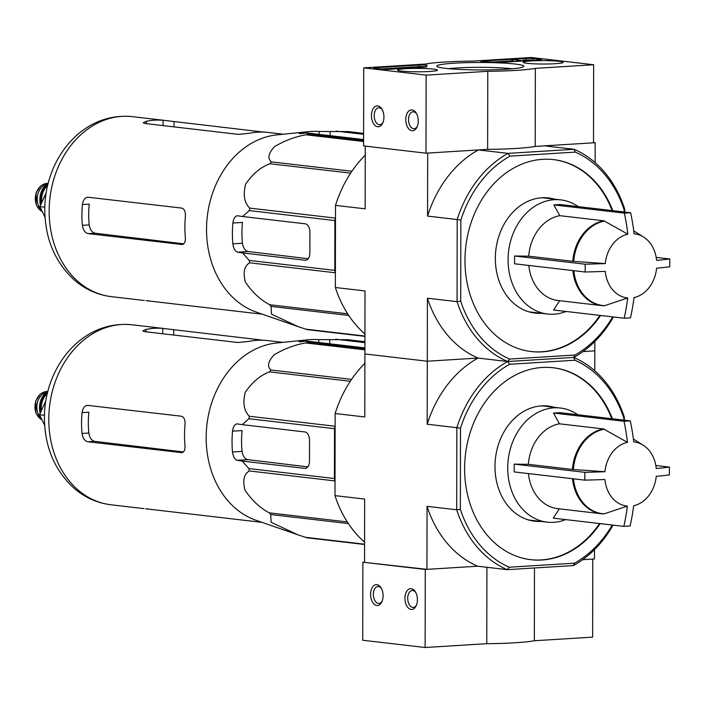 <?xml version="1.0" encoding="UTF-8"?>
<svg xmlns="http://www.w3.org/2000/svg" width="705" height="705" viewBox="0 0 705 705"><rect width="100%" height="100%" fill="white"/><g stroke="black" fill="none" stroke-linecap="round" stroke-linejoin="round"><path stroke-width="1.06" d="M623.81 420.11L623.819 418.118A109.672 87.614 -83.4 0 0 574.901 360.237L573.747 357.435L507.671 361.524L478.025 358.07L427.309 361.216L427.195 424.225L456.84 427.679L456.699 509.786L427.054 506.34L426.948 569.349L362.863 562.193L362.723 640.246L425.133 647.507L486.785 643.691A60.057 5.129 0.1 0 0 534.346 640.739L592.641 637.135L592.782 559.083L582.612 559.708L594.456 558.977L594.474 549.618M376.831 605.454A10.443 6.222 -93.5 0 0 381.881 601.762A10.443 6.222 -93.5 0 0 381.017 587.759A10.443 6.222 -93.5 0 0 371.024 590.658A10.443 6.222 -93.5 0 0 376.831 605.454M411.156 609.446A10.443 6.222 -93.5 0 0 416.206 605.754A10.443 6.222 -93.5 0 0 415.342 591.759A10.443 6.222 -93.5 0 0 405.349 594.659A10.443 6.222 -93.5 0 0 411.156 609.446M362.863 562.193L425.265 569.455L425.133 647.507M486.917 567.287L486.785 643.691M425.265 569.455L477.655 566.212L507.3 569.658A112.28 89.694 -83.4 0 1 456.699 509.786L460.356 509.336L460.497 428.226A109.672 87.614 -83.4 0 1 509.618 364.282L574.901 360.237M534.469 567.974L534.346 640.739M415.738 592.464A8.469 5.041 -93.5 0 0 412.24 590.49A8.469 5.041 -93.5 0 0 407.71 598.801A8.469 5.041 -93.5 0 0 412.742 607.375A8.469 5.041 -93.5 0 0 413.28 607.393A8.469 5.041 -93.5 0 0 416.523 605.005M381.414 588.463A8.469 5.041 -93.5 0 0 377.915 586.498A8.469 5.041 -93.5 0 0 373.386 594.808A8.469 5.041 -93.5 0 0 378.418 603.383A8.469 5.041 -93.5 0 0 378.955 603.401A8.469 5.041 -93.5 0 0 382.189 601.012M531.235 57.493L593.645 64.754L535.342 68.367A60.057 5.129 -179.9 0 1 487.781 71.311L426.128 75.127L363.718 67.865L425.371 64.049A60.057 5.129 -179.9 0 1 472.932 61.106L531.235 57.493M535.342 68.367L535.21 146.42L593.504 142.807L593.645 64.754M535.21 146.42A60.057 5.129 -179.9 0 1 487.64 149.363L487.781 71.311M487.64 149.363L425.996 153.179L426.128 75.127M412.028 109.918A10.443 6.222 -93.5 0 0 406.441 124.397A10.443 6.222 -93.5 0 0 417.043 127.041A10.443 6.222 -93.5 0 0 416.179 113.038A10.443 6.222 -93.5 0 0 412.028 109.918M377.704 105.926A10.443 6.222 -93.5 0 0 372.108 120.405A10.443 6.222 -93.5 0 0 382.718 123.049A10.443 6.222 -93.5 0 0 381.846 109.046A10.443 6.222 -93.5 0 0 377.704 105.926M425.996 153.179L363.586 145.917L363.718 67.865M540.356 59.379L533.183 58.541A5.226 0.449 -179.9 0 0 525.868 58.436L482.96 61.097A5.226 0.449 -179.9 0 0 480.863 61.45A5.226 0.449 -179.9 0 0 485.41 61.899A52.223 4.459 -179.9 0 1 498.84 62.234A5.226 0.449 -179.9 0 0 503.978 62.19L539.29 59.995A5.226 0.449 -179.9 0 0 541.387 59.643A5.226 0.449 -179.9 0 0 540.356 59.379L540.356 59.907M418.858 65.063L375.95 67.724A5.226 0.449 -179.9 0 0 373.844 68.077A5.226 0.449 -179.9 0 0 374.884 68.341L382.057 69.178A5.226 0.449 -179.9 0 0 389.363 69.284L424.674 67.098A5.226 0.449 -179.9 0 0 426.781 66.746A5.226 0.449 -179.9 0 0 426.754 66.693A52.223 4.459 -179.9 0 1 426.454 66.217A52.223 4.459 -179.9 0 1 427.133 65.512A5.226 0.449 -179.9 0 0 427.195 65.433A5.226 0.449 -179.9 0 0 424.322 65.036A5.226 0.449 -179.9 0 0 418.858 65.063L418.849 66.622A5.226 0.449 -179.9 0 1 426.454 66.764M445.472 68.367A43.507 3.719 -179.9 0 1 437.012 66.446A43.507 3.719 -179.9 0 1 480.361 62.489A43.507 3.719 -179.9 0 1 523.709 66.605A43.507 3.719 -179.9 0 1 492.266 69.804A43.507 3.719 -179.9 0 1 445.472 68.367M527.164 63.309A19.96 1.701 -179.9 0 1 523.216 62.287A19.96 1.701 -179.9 0 1 543.176 60.612A19.96 1.701 -179.9 0 1 563.136 62.357A19.96 1.701 -179.9 0 1 549.442 63.952A19.96 1.701 -179.9 0 1 527.164 63.309M401.533 71.09A19.96 1.701 -179.9 0 1 397.576 70.068A19.96 1.701 -179.9 0 1 417.545 68.394A19.96 1.701 -179.9 0 1 437.505 70.139A19.96 1.701 -179.9 0 1 423.811 71.725A19.96 1.701 -179.9 0 1 401.533 71.09M448.477 68.685A39.039 3.331 -179.9 0 1 512.227 68.79M380.515 69.002L418.849 66.622M522.44 60.216L525.868 59.995A5.226 0.449 -179.9 0 1 533.174 60.101L534.716 60.286M492.865 62.04L511.821 60.868M518.792 60.436L520.898 60.304M520.898 60.41L518.087 60.348L516.915 59.546L511.821 59.863L516.316 59.749L516.527 61.406M516.351 61.423L511.821 61.423L511.821 59.863M512.755 61.538L512.755 59.978M516.316 61.317L516.316 59.749M520.898 60.251L516.527 60.348M382.251 109.751A8.469 5.041 -93.5 0 0 379.281 107.794A8.469 5.041 -93.5 0 0 378.744 107.786A8.469 5.041 -93.5 0 0 374.24 116.545A8.469 5.041 -93.5 0 0 379.792 124.679A8.469 5.041 -93.5 0 0 383.026 122.3M416.576 113.743A8.469 5.041 -93.5 0 0 413.606 111.795A8.469 5.041 -93.5 0 0 413.068 111.778A8.469 5.041 -93.5 0 0 408.565 120.537A8.469 5.041 -93.5 0 0 414.117 128.68A8.469 5.041 -93.5 0 0 417.351 126.292M656.232 476.333A32.245 25.759 -83.4 0 1 636.201 505.018A32.245 25.759 -83.4 0 1 633.663 505.723A156.625 93.263 86.5 0 1 630.129 525.974A147.53 12.602 -179.9 0 1 623.854 526.371A156.625 93.263 -93.5 0 0 627.379 506.111A32.245 25.759 -83.4 0 1 604.899 479.515A156.625 13.377 -179.9 0 1 584.78 480.14A147.53 87.843 -93.5 0 0 584.798 472.332A156.625 13.377 0.1 0 0 604.916 471.707A32.245 25.759 -83.4 0 1 627.494 442.326L603.515 428.94L559.462 423.811L553.46 413.042L624.031 421.255A147.53 12.602 0.1 0 0 627.203 421.07A147.53 12.602 0.1 0 0 630.314 420.867A156.625 93.263 86.5 0 1 633.769 441.938A32.245 25.759 -83.4 0 1 643.163 445.146A32.245 25.759 -83.4 0 1 656.249 468.534A156.625 13.377 0.1 0 0 669.389 467.098A147.53 87.843 86.5 0 1 669.371 474.906A156.625 13.377 -179.9 0 1 656.232 476.333M584.78 480.14L514.209 471.927L514.218 464.119L528.336 464.322L572.389 469.451L604.916 471.707M573.456 478.818A42.644 34.069 -83.4 0 0 604.176 513.83L627.379 506.111M559.312 508.79L553.275 518.157L623.854 526.371M514.218 464.119L584.798 472.332M627.494 442.326A156.625 93.263 -93.5 0 0 624.031 421.255M553.46 413.042L559.744 412.654L630.314 420.867M655.835 465.52L669.389 467.098M528.336 464.322A42.829 34.21 -83.4 0 1 559.462 423.811M348.367 523.577L270.711 514.535L271.143 522.273L297.66 534.716L255.977 520.264A90.61 72.386 -83.4 0 1 206.168 437.594A90.61 72.386 -83.4 0 1 276.607 343.009L307.847 339.801A97.51 77.894 96.6 0 0 302.031 340.674C298.497 341.493 297.959 341.846 300.427 341.722L306.49 341.079L307.688 342.181A101.317 80.934 -83.4 0 0 305.732 342.956C295.157 344.683 284.617 348.623 274.13 354.791C268.023 361.471 266.975 366.547 270.967 370.01A101.317 80.934 -83.4 0 0 269.53 371.879C260.348 375.254 252.249 382.075 245.225 392.359C242.608 403.154 244 411.13 249.403 416.267A101.317 80.934 -83.4 0 0 248.874 418.726L242.282 424.657L236.889 423.872M364.564 544.489L307.345 537.827A101.317 80.934 -83.4 0 1 305.388 537.298L297.66 534.716M270.711 514.535A101.317 80.934 -83.4 0 1 269.284 512.852C260.004 507.952 251.914 500.391 245.005 490.187C242.502 480.493 243.939 474.086 249.306 470.949A101.317 80.934 -83.4 0 1 248.794 468.552L242.22 461.088L304.807 468.367A7.834 4.662 -93.5 0 0 305.3 468.384A7.834 4.662 -93.5 0 0 309.495 461.105L309.53 440.29A7.834 4.662 -93.5 0 0 304.868 431.945L242.282 424.657M237.303 423.89C234.844 423.996 233.249 426.419 232.509 431.152A97.51 77.894 96.6 0 0 232.474 451.967C233.196 456.708 234.783 459.493 237.241 460.312L242.22 461.088M298.876 341.661L300.427 341.722M364.917 341.696L347.785 339.695L318.775 339.634A97.51 77.894 96.6 0 0 307.847 339.801M307.838 466.86L247.702 459.66C244.758 458.858 242.873 456.1 242.053 451.376L232.474 451.967M335.025 481.057L334.954 480.907A101.317 80.934 -83.4 0 1 334.434 478.519L334.523 428.693A101.317 80.934 -83.4 0 1 335.051 426.234L335.122 426.076M306.49 341.079L364.908 347.882M364.917 342.656L335.809 339.264M364.564 544.189L305.388 537.298M347.292 521.929L269.284 512.852M334.954 480.907L249.306 470.949M334.434 478.519L248.794 468.552M334.523 428.693L248.874 418.726M335.051 426.234L249.403 416.267M350.288 381.273L269.53 371.879M351.548 379.387L270.967 370.01M364.908 349.839L305.732 342.956M364.908 348.843L307.688 342.181M612.407 418.788A96.62 77.18 96.6 0 0 553.249 367.754A96.62 77.18 96.6 0 0 542.251 367.464A96.62 77.18 96.6 0 0 464.824 461.66A96.62 77.18 96.6 0 0 530.918 559.699A96.62 77.18 96.6 0 0 600.202 523.612M612.275 525.022A109.672 87.614 -83.4 0 1 574.549 563.172L509.266 567.217A109.672 87.614 -83.4 0 1 460.356 509.336M613.068 525.11A112.28 89.694 -83.4 0 1 573.385 565.569L507.3 569.658L509.266 567.217M426.948 569.349L477.655 566.212A112.28 89.694 96.6 0 1 427.054 506.34M613.429 316.977A112.28 89.694 -83.4 0 1 573.747 357.435A112.28 89.694 -83.4 0 1 624.348 417.307L624.348 420.171M594.782 370.768L594.817 350.843L582.982 351.575L594.817 350.843L594.835 341.484M624.181 211.976L624.181 209.975A109.672 87.614 -83.4 0 0 575.262 152.104L574.108 149.293L508.032 153.382L478.387 149.936L427.671 153.073L427.565 216.091L457.201 219.537L457.06 301.652L427.415 298.197L427.309 361.216L364.899 353.954L364.785 416.963L335.139 413.518L334.998 495.624L364.644 499.07L364.538 562.088M334.998 495.624A112.28 89.694 96.6 0 0 364.573 542.163M364.882 363.313A112.28 89.694 96.6 0 0 335.139 413.518M460.497 428.226L456.84 427.679A112.28 89.694 -83.4 0 1 507.671 361.524L509.618 364.282M612.636 316.88A109.672 87.614 -83.4 0 1 574.91 355.038L573.747 357.435L507.671 361.524L478.025 358.07A112.28 89.694 96.6 0 0 427.195 424.225M573.385 565.569L574.549 563.172M623.819 418.118L624.348 417.307M530.609 559.655A96.62 77.18 96.6 0 0 599.585 523.542M611.781 418.708A96.62 77.18 96.6 0 0 552.94 367.719M554.262 407.305A57.969 46.31 96.6 0 0 548.164 406.071A57.969 46.31 96.6 0 0 541.563 405.895A57.969 46.31 96.6 0 0 495.104 462.418A57.969 46.31 96.6 0 0 534.76 521.233A57.969 46.31 96.6 0 0 540.982 521.436M45.895 400.731L39.542 414.734L44.679 425.512M39.542 414.734L44.485 415.307M232.509 431.152L242.088 430.561A85.64 68.42 96.6 0 0 242.053 451.376M262.04 522.361L145.679 508.79A90.61 72.386 96.6 0 0 148.112 508.939M183.388 451.967L94.549 441.33C91.597 440.528 89.694 437.761 88.848 433.046L82.018 433.469C82.811 438.193 84.706 440.951 87.693 441.753L181.802 452.663M182.243 452.592L181.308 452.645C184.023 452.513 185.248 450.116 184.992 445.454A90.61 72.386 -83.4 0 1 184.525 435.073A90.61 72.386 -83.4 0 1 185.027 424.639C185.3 419.845 184.084 417.043 181.37 416.223L87.253 405.322M87.755 405.331C84.767 405.481 82.864 407.922 82.053 412.654L88.883 412.231A82.15 65.627 96.6 0 0 88.848 433.046M82.053 412.654A90.61 72.386 96.6 0 0 81.551 423.088A90.61 72.386 96.6 0 0 82.018 433.469M263.282 340.233L162.74 328.398A90.61 72.386 96.6 0 0 145.988 329.429L142.842 330.909L144.384 331.623L237.999 342.515L248.971 341.414A90.61 72.386 -83.4 0 1 265.714 340.383L282.987 342.357M532.742 520.942A57.969 46.31 96.6 0 0 536.928 520.96M550.208 406.838A57.969 46.31 96.6 0 0 546.128 405.895M565.71 519.603A57.449 45.895 -83.4 0 1 547.15 522.149A57.449 45.895 -83.4 0 1 507.723 467.944A57.449 45.895 -83.4 0 1 560.431 408.028L544.048 406.124A57.449 45.895 96.6 0 0 541.387 405.904M528.124 519.841A57.449 45.895 96.6 0 0 530.768 520.246L547.15 522.149M603.365 513.919A42.829 34.21 -83.4 0 1 601.629 513.769L557.576 508.64A42.829 34.21 -83.4 0 1 528.45 473.584M560.431 408.028A57.449 45.895 -83.4 0 1 577.906 414.769M47.949 391.072L44.459 392.932A14.62 11.685 96.6 0 0 41.102 417.994M47.94 391.108A17.757 14.188 96.6 0 0 40.203 413.289M47.79 391.698A17.757 14.188 96.6 0 0 40.599 412.416M656.602 268.2A32.245 25.759 -83.4 0 1 636.562 296.884A32.245 25.759 -83.4 0 1 634.024 297.589A156.625 93.263 86.5 0 1 630.499 317.84A147.53 12.602 -179.9 0 1 624.216 318.228A156.625 93.263 -93.5 0 0 627.741 297.977A32.245 25.759 -83.4 0 1 605.26 271.381A156.625 13.377 -179.9 0 1 585.141 271.998A147.53 87.843 -93.5 0 0 585.159 264.199A156.625 13.377 0.1 0 0 605.278 263.573A32.245 25.759 -83.4 0 1 627.855 234.192L603.877 220.797L559.823 215.677L553.822 204.908L624.401 213.121A147.53 12.602 0.1 0 0 627.573 212.928A147.53 12.602 0.1 0 0 630.675 212.734A156.625 93.263 86.5 0 1 634.139 233.796A32.245 25.759 -83.4 0 1 643.524 237.012A32.245 25.759 -83.4 0 1 656.611 260.392A156.625 13.377 0.1 0 0 669.75 258.955A147.53 87.843 86.5 0 1 669.732 266.763A156.625 13.377 -179.9 0 1 656.602 268.2M585.141 271.998L514.571 263.793L514.579 255.986L528.697 256.179L572.76 261.308L605.278 263.573M573.826 270.685A42.644 34.069 -83.4 0 0 604.538 305.697L627.741 297.977M559.673 300.656L553.636 310.015L624.216 318.228M514.579 255.986L585.159 264.199M627.855 234.192A156.625 93.263 -93.5 0 0 624.401 213.121M553.822 204.908L560.105 204.52L630.675 212.734M656.196 257.387L669.75 258.955M528.697 256.179A42.829 34.21 -83.4 0 1 559.823 215.677M348.728 315.435L271.072 306.402L271.504 314.139L298.021 326.582L256.347 312.121A90.61 72.386 -83.4 0 1 206.53 229.451A90.61 72.386 -83.4 0 1 276.968 134.875L308.208 131.668A97.51 77.894 96.6 0 0 302.392 132.531C298.858 133.36 298.321 133.712 300.788 133.589L306.851 132.945L308.05 134.047A101.317 80.934 -83.4 0 0 306.093 134.814C295.518 136.541 284.987 140.489 274.492 146.649C268.394 153.329 267.336 158.405 271.328 161.877A101.317 80.934 -83.4 0 0 269.892 163.745C260.709 167.12 252.61 173.941 245.596 184.216C242.969 195.021 244.362 202.987 249.773 208.134A101.317 80.934 -83.4 0 0 249.244 210.592L242.643 216.523L237.25 215.73M364.926 336.356L307.706 329.693A101.317 80.934 -83.4 0 1 305.758 329.164L298.021 326.582M271.072 306.402A101.317 80.934 -83.4 0 1 269.645 304.719C260.365 299.81 252.275 292.258 245.366 282.044C242.864 272.359 244.3 265.944 249.676 262.806A101.317 80.934 -83.4 0 1 249.156 260.409L242.582 252.945L305.168 260.233A7.834 4.662 -93.5 0 0 305.662 260.242A7.834 4.662 -93.5 0 0 309.865 252.972L309.9 232.156A7.834 4.662 -93.5 0 0 305.23 223.802L242.643 216.523M237.664 215.748C235.206 215.862 233.611 218.286 232.879 223.018A97.51 77.894 96.6 0 0 232.835 243.833C233.558 248.574 235.144 251.35 237.603 252.179L242.582 252.945M299.237 133.527L300.788 133.589M363.604 133.36L348.147 131.562L319.145 131.5A97.51 77.894 96.6 0 0 308.208 131.668M308.2 258.726L248.072 251.526C245.12 250.724 243.234 247.957 242.414 243.234L232.835 243.833M335.386 272.923L335.316 272.773A101.317 80.934 -83.4 0 1 334.796 270.376L334.884 220.559A101.317 80.934 -83.4 0 1 335.413 218.101L335.483 217.942M306.851 132.945L363.595 139.546M363.604 134.32L336.17 131.13M364.926 336.047L305.758 329.164M347.653 313.796L269.645 304.719M335.316 272.773L249.676 262.806M334.796 270.376L249.156 260.409M334.884 220.559L249.244 210.592M335.413 218.101L249.773 208.134M350.649 173.139L269.892 163.745M351.91 171.253L271.328 161.877M363.595 141.502L306.093 134.814M363.595 140.506L308.05 134.047M612.768 210.645A96.62 77.18 96.6 0 0 553.619 159.621A96.62 77.18 96.6 0 0 542.621 159.33A96.62 77.18 96.6 0 0 465.185 253.527A96.62 77.18 96.6 0 0 531.279 351.557A96.62 77.18 96.6 0 0 600.572 315.479M575.262 152.104L509.988 156.14A109.672 87.614 -83.4 0 0 460.858 220.092L460.717 301.202L457.06 301.652A112.28 89.694 -83.4 0 0 507.671 361.524L509.636 359.074A109.672 87.614 -83.4 0 1 460.717 301.202M574.91 355.038L509.636 359.074M365.243 155.171A112.28 89.694 96.6 0 0 335.51 205.375L335.36 287.49L365.005 290.936L364.899 353.954L427.309 361.216L478.025 358.07A112.28 89.694 96.6 0 1 427.415 298.197M595.143 162.635L595.179 142.701L544.463 145.847L574.108 149.293A112.28 89.694 -83.4 0 1 624.718 209.165L624.709 212.038M595.179 142.701L593.504 142.507M365.26 146.111L365.155 208.83L335.51 205.375M335.36 287.49A112.28 89.694 96.6 0 0 364.934 334.02M460.858 220.092L457.201 219.537A112.28 89.694 -83.4 0 1 508.032 153.382L509.988 156.14M478.387 149.936A112.28 89.694 96.6 0 0 427.565 216.091M624.181 209.975L624.718 209.165M530.971 351.522A96.62 77.18 96.6 0 0 599.946 315.408M612.143 210.575A96.62 77.18 96.6 0 0 553.302 159.586M554.624 199.171A57.969 46.31 96.6 0 0 548.525 197.938A57.969 46.31 96.6 0 0 541.925 197.761A57.969 46.31 96.6 0 0 495.465 254.276A57.969 46.31 96.6 0 0 535.121 313.099A57.969 46.31 96.6 0 0 541.343 313.293M46.257 192.597L39.912 206.591L45.049 217.378M39.912 206.591L44.847 207.173M232.879 223.018L242.45 222.428A85.64 68.42 96.6 0 0 242.414 243.234M262.401 314.227L146.041 300.647A90.61 72.386 96.6 0 0 148.473 300.797M183.749 243.824L94.911 233.196C91.958 232.386 90.055 229.627 89.218 224.904L82.379 225.327C83.172 230.05 85.067 232.817 88.055 233.619L182.163 244.52M182.613 244.45L181.67 244.512C184.384 244.379 185.609 241.974 185.353 237.312A90.61 72.386 -83.4 0 1 184.895 226.939A90.61 72.386 -83.4 0 1 185.397 216.497C185.671 211.712 184.446 208.909 181.74 208.09L87.614 197.18M88.125 197.197C85.129 197.347 83.234 199.788 82.414 204.52L89.253 204.097A82.15 65.627 96.6 0 0 89.218 224.904M82.414 204.52A90.61 72.386 96.6 0 0 81.912 214.954A90.61 72.386 96.6 0 0 82.379 225.327M263.644 132.091L163.102 120.255A90.61 72.386 96.6 0 0 146.358 121.295L143.203 122.776L144.754 123.481L238.369 134.373L249.332 133.28A90.61 72.386 -83.4 0 1 266.085 132.24L267.785 132.408M533.103 312.808A57.969 46.31 96.6 0 0 537.289 312.826M550.57 198.695A57.969 46.31 96.6 0 0 546.49 197.752M566.071 311.46A57.449 45.895 -83.4 0 1 547.512 314.016A57.449 45.895 -83.4 0 1 508.085 259.801A57.449 45.895 -83.4 0 1 560.792 199.885L544.41 197.982A57.449 45.895 96.6 0 0 541.748 197.77M528.486 311.707A57.449 45.895 96.6 0 0 531.129 312.112L547.512 314.016M603.727 305.776A42.829 34.21 -83.4 0 1 601.991 305.635L557.937 300.506A42.829 34.21 -83.4 0 1 528.812 265.45M560.792 199.885A57.449 45.895 -83.4 0 1 578.267 206.635M48.319 182.939L44.82 184.798A14.62 11.685 96.6 0 0 41.463 209.861M48.31 182.974A17.757 14.188 96.6 0 0 40.564 205.146M48.151 183.564A17.757 14.188 96.6 0 0 40.96 204.274M375.95 68.464L375.95 67.724M533.174 60.101L533.183 58.541M482.96 61.811L482.96 61.097M525.868 59.995L525.868 58.436M573.341 469.53A42.644 34.069 -83.4 0 1 604.317 429.213M572.389 469.451A42.829 34.21 -83.4 0 1 603.515 428.94M305.794 468.305L304.807 468.367M247.702 459.66L237.241 460.312M329.737 339.907L329.737 343.784M48.786 419.281A90.61 72.386 -83.4 0 1 131.914 324.776C80.864 319.744 43.974 368.653 44.441 418.153C44.759 447.014 54.655 470.394 74.122 488.301C84.908 497.571 97.193 503.07 110.967 504.78A90.61 72.386 -83.4 0 1 48.786 419.281M302.031 340.674L302.022 341.555M318.775 339.634L318.775 342.507M94.549 441.33L87.693 441.753M173.703 329.808L173.694 335.034M162.74 328.398L162.732 333.756M145.988 329.429L145.988 331.808M603.48 513.927L601.629 513.769A42.829 34.21 -83.4 0 1 572.504 478.713M41.921 419.722L40.132 418.647L35.884 412.971L35.717 400.898L40.352 394.077L43.155 392.359L47.165 391.495A14.62 11.685 96.6 0 0 35.294 403.498A14.62 11.685 96.6 0 0 41.903 419.678M47.605 392.421A17.237 13.765 96.6 0 0 40.899 411.746M47.341 393.549A16.709 13.351 96.6 0 0 41.445 410.548M573.703 261.396A42.644 34.069 -83.4 0 1 604.687 221.07M572.76 261.308A42.829 34.21 -83.4 0 1 603.877 220.797M306.155 260.171L305.168 260.233M248.072 251.526L237.603 252.179M330.107 131.773L330.099 135.651M49.147 211.139A90.61 72.386 -83.4 0 1 132.284 116.642C81.225 111.61 44.336 160.52 44.803 210.011C45.12 238.872 55.016 262.26 74.492 280.167C85.27 289.438 97.554 294.928 111.337 296.646A90.61 72.386 -83.4 0 1 49.147 211.139M302.392 132.531L302.392 133.421M319.145 131.5L319.136 134.373M94.911 233.196L88.055 233.619M174.065 121.665L174.056 126.891M163.102 120.255L163.093 125.622M146.358 121.295L146.349 123.666M603.85 305.785L601.991 305.635A42.829 34.21 -83.4 0 1 572.865 270.57M47.517 183.362A14.62 11.685 96.6 0 0 35.655 195.356A14.62 11.685 96.6 0 0 42.265 211.544M47.975 184.287A17.237 13.765 96.6 0 0 41.26 203.613M47.702 185.406A16.709 13.351 96.6 0 0 41.806 202.414M426.454 66.896L426.454 66.217M522.775 61.027L522.775 60.33M636.201 505.018L633.636 505.89M643.163 445.146L633.398 439.021M164.917 328.618L131.914 324.776M143.97 508.622L110.967 504.78M636.562 296.884L633.998 297.757M643.524 237.012L633.76 230.879M283.348 134.214L267.794 132.408M165.278 120.476L132.284 116.642M144.331 300.489L111.337 296.646M47.526 183.353L43.525 184.225L40.723 185.944L36.078 192.756L36.246 204.829L40.493 210.513L42.282 211.579"/></g></svg>
